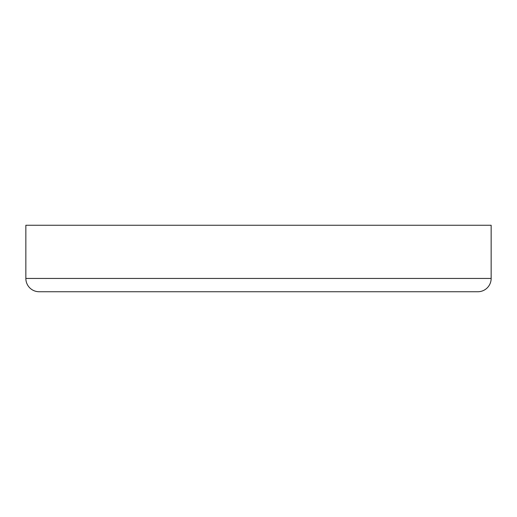 <?xml version="1.0" encoding="UTF-8"?>
<svg xmlns="http://www.w3.org/2000/svg" width="517" height="517" viewBox="0 0 517 517"><rect width="100%" height="100%" fill="white"/><g stroke="black" fill="none" stroke-linecap="round" stroke-linejoin="round"><path stroke-width="0.78" d="M40.203 291.737L39.143 291.737A13.293 13.293 0 0 1 25.85 278.443L25.85 225.263L25.85 278.443L491.15 278.443L491.15 225.263L25.85 225.263L491.15 225.263L491.15 278.443L25.85 278.443A13.293 13.293 0 0 0 39.143 291.737L477.857 291.737A13.293 13.293 0 0 0 491.15 278.443A13.293 13.293 0 0 1 477.857 291.737L476.797 291.737M473.643 291.737L43.357 291.737"/></g></svg>
